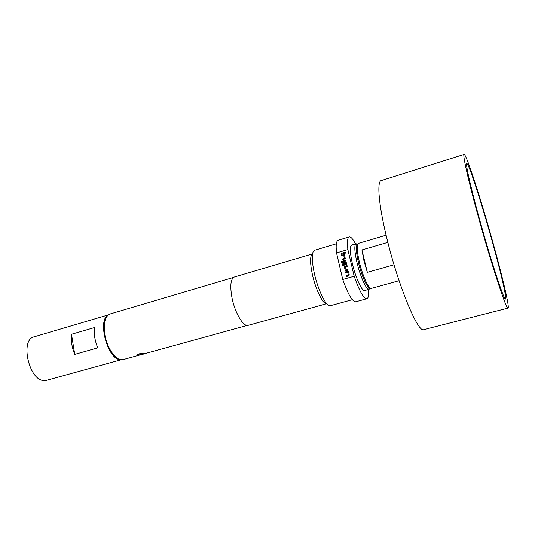 <?xml version="1.0" encoding="UTF-8"?>
<svg xmlns="http://www.w3.org/2000/svg" width="535" height="535" viewBox="0 0 535 535"><rect width="100%" height="100%" fill="white"/><g stroke="black" fill="none" stroke-linecap="round" stroke-linejoin="round"><path stroke-width="0.8" d="M344.754 253.182L344.58 252.64L345.403 252.273M344.948 252.199L345.603 252.814L345.195 253.249L344.553 252.62L344.948 252.199M478.578 215.792C469.77 183.692 465.015 161.697 467.008 163.663C469.442 165.081 482.744 206.784 493.056 244.381C500.84 272.569 506.518 296.751 505.588 298.717C505.033 303.659 490.575 259.849 478.578 215.792M137.268 354.899C138.384 353.809 140.464 353.347 143.5 353.521L143.728 353.575C144.156 353.795 143.634 354.123 142.17 354.558L137.435 355.073C137.903 354.197 139.929 353.682 143.5 353.521L143.728 353.568M369.618 287.623C367.197 288.024 361.439 275.157 358.47 262.417C356.203 252.373 355.849 246.535 357.413 244.903M386.096 235.193L358.39 243.365C356.531 244.642 356.838 250.815 359.319 261.882C362.563 275.766 368.862 289.596 371.263 288.412L399.097 280.714M394.048 264.778L367.338 272.342L363.9 260.565L361.941 249.932L387.855 242.362M464.112 154.421L381.228 180.603C376.653 181.332 378.76 205.975 387.246 239.934C398.756 287.175 418.23 333.425 423.8 329.64L508.009 308.093C509.735 307.819 503.081 279.277 493.892 246.026C481.881 202.223 466.232 153.398 464.112 154.421C462.487 154.18 467.857 178.63 477.427 213.518C490.628 262.01 506.652 310.915 508.009 308.093M357.514 244.535L357.059 244.869C355.795 247.07 356.243 252.901 358.396 262.364C361.265 274.629 366.722 287.221 369.331 287.837L369.892 287.877M370.053 288.011L369.103 289.315L368.495 289.274C365.739 288.653 359.981 275.405 356.965 262.491C354.698 252.527 354.244 246.388 355.588 244.087L356.083 243.739L357.581 244.341M369.103 289.315L364.636 290.545C362.108 291.776 355.648 277.832 352.404 263.802C349.923 252.614 349.669 246.367 351.642 245.05L356.083 243.739M336.354 243.793L314.513 250.286C311.551 252.032 311.497 259.742 314.333 273.412C318.104 290.599 326.584 307.404 330.342 305.712L352.318 299.687M355.554 243.893C352.913 238.931 350.799 236.61 349.208 236.925L338.173 240.215C336.281 240.957 335.733 245.184 336.528 252.901L342.754 279.491C348.004 294.297 352.338 301.72 355.748 301.767L366.863 298.731C368.381 298.155 368.949 295.066 368.568 289.462M312.42 274.676C315.737 289.836 323.22 304.789 326.718 303.706L248.14 325.347C243.478 327.199 234.912 312.888 231.996 297.841C229.856 285.83 230.638 278.895 234.337 277.03L312.493 253.891C309.946 255.743 309.919 262.672 312.42 274.676M116.055 357.286C110.404 352.779 106.532 345.309 104.445 334.877C103.449 328.637 103.736 323.568 105.308 319.669M233.474 277.458L110.19 313.945L108.117 315.095C104.539 318.619 103.442 325.086 104.82 334.509C106.793 346.988 114.584 359.025 120.85 359.694L123.224 359.573L139.628 355.053M120.636 359.654L120.034 359.607C107.769 359.359 97.25 320.672 107.95 315.242M121.224 359.741L46.518 380.325L44.044 380.559C29.037 380.8 19.755 339.571 34.1 336.836L108.411 314.861M94.354 327.607C93.779 334.041 94.909 340.795 97.738 347.864L74.733 354.377L71.496 334.281L94.354 327.607M74.733 354.377C71.891 347.389 70.814 340.688 71.496 334.281M339.036 263.608L340.227 268.697M345.55 271.88L347.549 271.312L348.539 271.887L349.248 274.896L348.633 275.926L346.633 276.495L346.433 275.639L348.318 275.104L347.71 272.248L345.75 272.743L345.55 271.88L348.198 271.405M345.135 270.108L344.46 266.644L347.034 265.507L347.235 266.363L345.356 266.905L345.964 269.754L347.917 269.252L348.118 270.115L346.118 270.683L345.135 270.108L344.46 267.132L345.035 266.082M341.477 261.388L342.326 261.147L343.122 264.524L345.67 263.849L345.062 261.013L344.025 261.254L344.553 263.755L343.697 264.002L343.156 261.1L344.921 260.177L345.911 260.746L346.58 264.21L343.303 265.547L342.32 264.979L341.477 261.388L342.333 261.174M341.631 255.215L343.617 254.633L344.6 255.195L345.269 258.639L342.708 259.789L342.507 258.933L344.38 258.392L343.778 255.563L341.832 256.064L341.631 255.215L344.279 254.734M341.203 253.403L343.985 252.587L344.186 253.436L341.404 254.252L341.203 253.403L343.992 252.614M336.528 252.901L347.864 249.571L354.19 276.254L342.754 279.491M349.208 236.925C347.429 237.627 346.981 241.847 347.864 249.571M354.19 276.254C359.406 291.14 363.633 298.63 366.863 298.731M367.338 272.342L361.941 249.932M341.43 254.245L341.236 253.423M341.858 256.058L341.664 255.235M342.734 259.783L342.54 258.953L344.413 258.412L343.778 255.563M345.062 261.013L345.697 263.869L343.122 264.524M342.681 265.474L342.32 264.979M342.353 264.999L341.511 261.408M343.724 263.996L343.182 261.12L343.758 260.545L345.583 260.277M345.503 270.61L345.162 270.128M345.964 269.754L347.924 269.279M345.068 266.102L347.041 265.534M345.777 272.736L345.583 271.9M346.66 276.488L346.466 275.652L348.352 275.117L347.71 272.248M466.654 163.85L467.008 163.663M357.059 244.869L355.588 244.087M143.768 353.916L247.177 325.44M369.331 287.837L368.495 289.274M505.18 298.751L505.588 298.717"/></g></svg>
